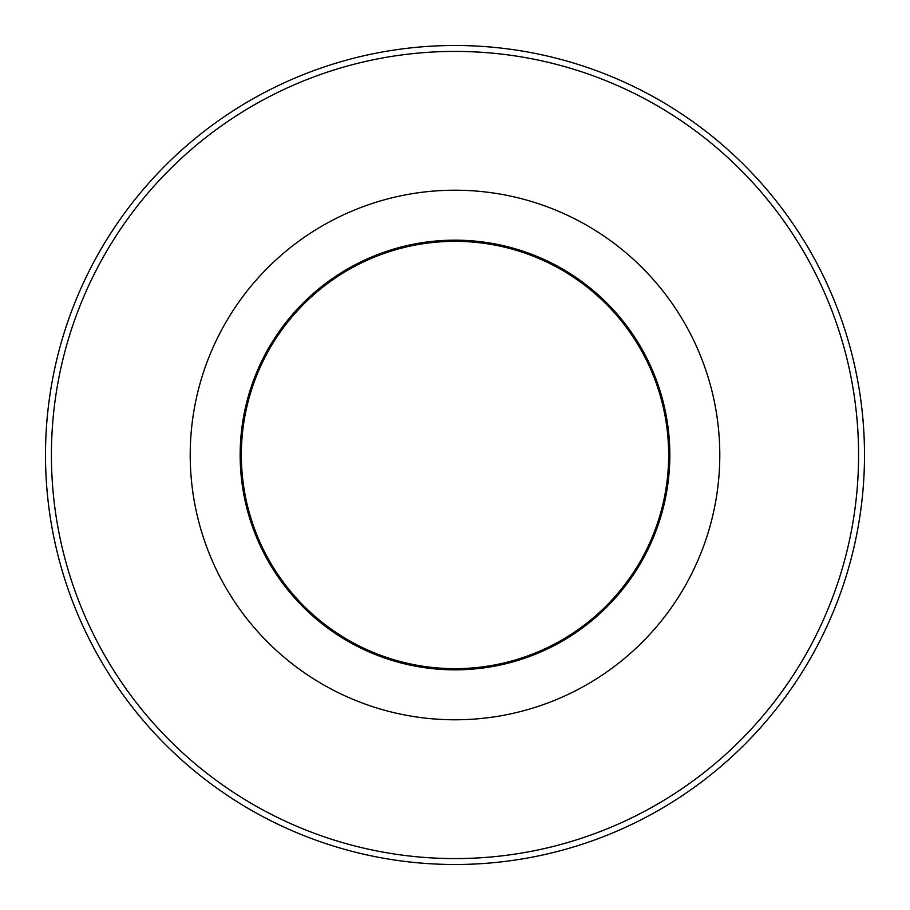 <?xml version="1.0" encoding="UTF-8"?>
<svg xmlns="http://www.w3.org/2000/svg" width="910" height="910" viewBox="0 0 910 910"><rect width="100%" height="100%" fill="white"/><g stroke="black" fill="none" stroke-linecap="round" stroke-linejoin="round"><path stroke-width="1.36" d="M455 669.84A214.84 214.84 0 0 0 669.84 455A214.84 214.84 0 0 0 455 240.16A214.84 214.84 0 0 0 240.16 455A214.84 214.84 0 0 0 455 669.84M455 668.657A213.657 213.657 0 0 0 668.657 455A213.657 213.657 0 0 0 455 241.343A213.657 213.657 0 0 0 241.343 455A213.657 213.657 0 0 0 455 668.657M455 45.5A409.5 409.5 0 0 1 864.5 455A409.5 409.5 0 0 1 455 864.5A409.5 409.5 0 0 1 45.5 455A409.5 409.5 0 0 1 455 45.5M455 858.585A403.585 403.585 0 0 0 858.585 455A403.585 403.585 0 0 0 455 51.415A403.585 403.585 0 0 0 51.415 455A403.585 403.585 0 0 0 455 858.585M455 190.213A264.787 264.787 0 0 1 719.787 455A264.787 264.787 0 0 1 455 719.787A264.787 264.787 0 0 1 190.213 455A264.787 264.787 0 0 1 455 190.213"/></g></svg>
